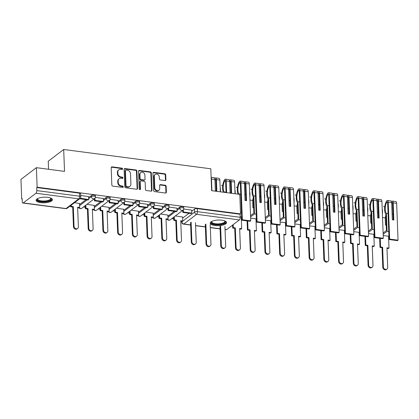 <?xml version="1.0" encoding="UTF-8"?>
<svg xmlns="http://www.w3.org/2000/svg" width="419" height="419" viewBox="0 0 419 419"><rect width="100%" height="100%" fill="white"/><g stroke="black" fill="none" stroke-linecap="round" stroke-linejoin="round"><path stroke-width="0.63" d="M122.589 168.904A0.718 0.608 52.8 0 0 121.913 168.145L112.067 166.851A1.027 0.864 52.8 0 0 111.176 167.694L111.842 185.036A1.027 0.864 52.8 0 0 112.811 186.12L122.657 187.413A0.718 0.608 52.8 0 0 122.605 186.067L121.332 185.9A3.289 2.765 52.8 0 1 118.247 182.427L118.189 180.982A3.289 2.765 52.8 0 1 119.164 178.751A3.289 2.765 52.8 0 1 121.039 178.29L122.311 178.452A0.718 0.608 52.8 0 0 122.259 177.106L120.986 176.938A3.289 2.765 52.8 0 1 117.901 173.466L117.844 172.02A3.289 2.765 52.8 0 1 118.823 169.795A3.289 2.765 52.8 0 1 120.693 169.328L121.966 169.496A0.718 0.608 52.8 0 0 122.589 168.904M122.102 169.496A0.718 0.608 52.8 0 0 121.463 168.49L111.616 167.197A1.027 0.864 52.8 0 0 111.292 167.212M122.788 187.419A0.718 0.608 52.8 0 0 122.154 186.408L120.882 186.24L121.332 185.9M122.448 178.457A0.718 0.608 52.8 0 0 121.809 177.447L120.536 177.279L120.986 176.938M47.761 197.333A8.165 2.823 177.8 0 0 36.092 200.313A8.165 2.823 177.8 0 0 40.737 202.67A8.165 2.823 177.8 0 0 52.406 199.69A8.165 2.823 177.8 0 0 47.761 197.333M221.876 220.19A8.165 2.823 177.8 0 0 210.207 223.175A8.165 2.823 177.8 0 0 214.853 225.532A8.165 2.823 177.8 0 0 226.527 222.547A8.165 2.823 177.8 0 0 221.876 220.19M165.018 180.563A1.027 0.864 52.8 0 0 165.908 179.72L165.72 174.854A1.027 0.864 52.8 0 0 164.756 173.77L153.82 172.335A1.027 0.864 52.8 0 0 152.93 173.178L153.6 190.519A1.027 0.864 52.8 0 0 154.564 191.603L165.5 193.039A1.027 0.864 52.8 0 0 166.39 192.195L166.16 186.319A1.027 0.864 52.8 0 0 165.196 185.235L160.519 184.622A1.027 0.864 52.8 0 0 159.629 185.46L159.739 188.377A2.75 2.315 52.8 0 1 158.921 190.242A2.75 2.315 52.8 0 1 156.297 190.247A2.75 2.315 52.8 0 1 154.784 187.728L154.344 176.31A2.75 2.315 52.8 0 1 155.161 174.445A2.75 2.315 52.8 0 1 157.785 174.44A2.75 2.315 52.8 0 1 159.304 176.959L159.377 178.866A1.027 0.864 52.8 0 0 160.341 179.95L165.018 180.563M35.987 193.238L23.244 202.922A2.095 0.869 -82.5 0 1 22.893 203.037A2.095 0.869 -82.5 0 1 22.27 201.644L22.149 198.601L21.699 198.941L20.95 179.411L36.395 167.673L64.531 171.371L63.688 149.483L210.804 168.799L211.642 190.682L239.783 194.379L240.532 213.91L37.144 187.204L36.694 187.55L36.809 190.593L79.584 196.207A2.095 0.723 -2.2 0 1 80.773 196.81L80.658 193.767A2.095 0.723 -2.2 0 0 79.469 193.164L79.584 196.207A2.095 0.869 -82.5 0 1 78.756 198.852L35.987 193.238A2.095 0.869 -82.5 0 0 36.809 190.593M36.395 167.673L37.144 187.204M136.898 171.072A1.027 0.864 52.8 0 0 135.934 169.988L124.998 168.553A1.027 0.864 52.8 0 0 124.108 169.391L124.773 186.733A1.027 0.864 52.8 0 0 125.737 187.817L136.673 189.252A1.027 0.864 52.8 0 0 137.563 188.414L136.898 171.072L136.447 171.413A1.027 0.864 52.8 0 0 135.484 170.329L124.548 168.894A1.027 0.864 52.8 0 0 124.223 168.915M139.412 170.444L150.348 171.879A1.027 0.864 52.8 0 1 151.311 172.963L151.977 190.305A1.027 0.864 52.8 0 1 151.086 191.148L146.404 190.53A1.027 0.864 52.8 0 1 145.44 189.446L145.173 182.412A1.027 0.864 52.8 0 0 144.209 181.327L141.103 180.919A1.027 0.864 52.8 0 0 140.213 181.762L140.496 189.084A0.718 0.608 52.8 0 1 139.197 188.917L138.521 171.287A1.027 0.864 52.8 0 1 139.412 170.444L138.961 170.784L149.897 172.219L150.348 171.879M182.658 218.084L189.006 213.261M191.755 211.171L194.516 209.071L194.636 212.114A2.095 0.723 -2.2 0 1 197.422 211.679L240.197 217.293A2.095 0.869 97.5 0 1 239.375 219.938L226.632 229.622A2.095 0.869 97.5 0 1 226.281 229.738L225.05 229.575M21.699 198.941L22.165 199.004M83.402 207.044L85.35 207.3M98.13 208.976L100.078 209.233M112.863 210.909L114.806 211.166M127.591 212.847L129.539 213.098M142.319 214.779L144.267 215.036M157.052 216.712L159 216.969M171.78 218.645L173.728 218.901M48.557 169.271L48.248 161.221L63.688 149.483M240.532 213.91L240.082 214.25L240.197 217.293M79.51 203.482L74.493 202.702M88.603 196.574L80.726 195.495M94.238 205.415L86.958 204.341M103.336 198.506L95.354 197.417M108.971 207.353L101.686 206.274M118.064 200.439L110.087 199.35M123.699 209.285L116.419 208.206M132.792 202.372L124.815 201.282M138.427 211.218L131.147 210.144M147.525 204.304L139.548 203.22M153.16 213.151L145.88 212.077M162.253 206.242L154.276 205.153M167.888 215.088L160.608 214.009M176.986 208.175L169.009 207.086M167.93 216.152L174.278 211.328M177.028 209.238L179.788 207.138L179.83 208.217A2.095 0.723 -2.2 0 1 182.165 207.74A2.095 0.723 -2.2 0 1 183.81 208.384L183.768 207.305A2.095 0.723 177.8 0 0 182.124 206.661A2.095 0.723 177.8 0 0 179.788 207.138M153.202 214.214L159.545 209.395M162.294 207.305L165.06 205.205L165.102 206.284A2.095 0.723 -2.2 0 1 167.438 205.808A2.095 0.723 -2.2 0 1 169.082 206.452L169.04 205.373A2.095 0.723 177.8 0 0 167.396 204.729A2.095 0.723 177.8 0 0 165.06 205.205M138.469 212.281L144.817 207.457M147.567 205.368L150.327 203.267L150.369 204.352A2.095 0.723 -2.2 0 1 152.705 203.875A2.095 0.723 -2.2 0 1 154.349 204.519L154.307 203.435A2.095 0.723 177.8 0 0 152.663 202.796A2.095 0.723 177.8 0 0 150.327 203.267M123.741 210.348L130.084 205.525M132.833 203.435L135.599 201.335L135.641 202.414A2.095 0.723 -2.2 0 1 137.977 201.942A2.095 0.723 -2.2 0 1 139.621 202.581L139.579 201.502A2.095 0.723 177.8 0 0 137.935 200.863A2.095 0.723 177.8 0 0 135.599 201.335M109.008 208.416L115.356 203.592M118.106 201.502L120.866 199.402L120.908 200.481A2.095 0.723 -2.2 0 1 123.244 200.004A2.095 0.723 -2.2 0 1 124.888 200.649L124.846 199.57A2.095 0.723 177.8 0 0 123.207 198.925A2.095 0.723 177.8 0 0 120.866 199.402M94.28 206.478L100.623 201.659M103.373 199.57L106.138 197.469L106.18 198.548A2.095 0.723 -2.2 0 1 108.516 198.072A2.095 0.723 -2.2 0 1 110.16 198.716L110.118 197.637A2.095 0.723 177.8 0 0 108.474 196.993A2.095 0.723 177.8 0 0 106.138 197.469M79.552 204.545L85.895 199.722M88.645 197.632L91.41 195.537L91.447 196.616A2.095 0.723 -2.2 0 1 93.788 196.139A2.095 0.723 -2.2 0 1 95.427 196.783L95.391 195.704A2.095 0.723 177.8 0 0 93.746 195.06A2.095 0.723 177.8 0 0 91.41 195.537M191.713 210.108L183.737 209.018M182.621 217.021L175.336 215.942M240.082 214.25L197.307 208.636A2.095 0.723 177.8 0 0 194.516 209.071M36.694 187.55L79.469 193.164M118.823 169.795L118.373 170.135A3.289 2.765 52.8 0 0 117.393 172.361L117.844 172.02M120.536 177.279A3.289 2.765 52.8 0 1 117.451 173.806L117.393 172.361M119.164 178.751L118.713 179.096A3.289 2.765 52.8 0 0 117.739 181.322L118.189 180.982M120.882 186.24A3.289 2.765 52.8 0 1 117.797 182.768L117.739 181.322M136.997 189.236A1.027 0.864 52.8 0 0 137.113 188.754L136.447 171.413M126.067 170.035A0.718 0.608 52.8 0 0 125.443 170.622L126.03 185.842A0.718 0.608 52.8 0 0 126.706 186.602L128.046 186.78A3.289 2.765 52.8 0 0 129.921 186.314A3.289 2.765 52.8 0 0 130.896 184.088L130.498 173.681A3.289 2.765 52.8 0 0 127.413 170.208L126.067 170.035M125.658 170.135L125.208 170.475A0.718 0.608 52.8 0 0 124.993 170.962L125.443 170.622M129.921 186.314L129.471 186.659A3.289 2.765 52.8 0 1 127.601 187.12L126.255 186.947A0.718 0.608 52.8 0 1 125.58 186.188L124.993 170.962M151.411 191.127A1.027 0.864 52.8 0 0 151.526 190.645L150.861 173.309A1.027 0.864 52.8 0 0 149.897 172.219M140.517 181.066L140.066 181.411A1.027 0.864 52.8 0 0 139.763 182.108L140.046 189.425L140.496 189.084M144.89 175.116A2.75 2.315 52.8 0 0 143.377 172.597A2.75 2.315 52.8 0 0 140.747 172.602A2.75 2.315 52.8 0 0 139.93 174.466L140.087 178.489A1.027 0.864 52.8 0 0 141.051 179.573L144.157 179.981A1.027 0.864 52.8 0 0 145.047 179.138L144.89 175.116M140.747 172.602L140.297 172.947A2.75 2.315 52.8 0 0 139.48 174.807L139.93 174.466M144.738 179.835L144.288 180.175A1.027 0.864 52.8 0 1 143.707 180.322L140.601 179.913A1.027 0.864 52.8 0 1 139.637 178.829L139.48 174.807M138.961 170.784A1.027 0.864 52.8 0 0 138.631 170.805M155.161 174.445L154.711 174.791A2.75 2.315 52.8 0 0 153.893 176.65L154.344 176.31M158.921 190.242L158.471 190.582A2.75 2.315 52.8 0 1 155.847 190.587A2.75 2.315 52.8 0 1 154.333 188.068L153.893 176.65M165.824 193.018A1.027 0.864 52.8 0 0 165.94 192.541L165.715 186.665A1.027 0.864 52.8 0 0 164.746 185.575L160.068 184.962A1.027 0.864 52.8 0 0 159.744 184.983M165.343 180.542A1.027 0.864 52.8 0 0 165.458 180.065L165.269 175.2A1.027 0.864 52.8 0 0 164.306 174.115L153.37 172.675A1.027 0.864 52.8 0 0 153.045 172.696M77.672 228.46L77.086 228.905A2.409 2.027 -127.2 0 1 74.786 228.91A2.409 2.027 -127.2 0 1 73.456 226.705L74.043 226.26A2.409 2.027 52.8 0 0 75.373 228.465A2.409 2.027 52.8 0 0 77.672 228.46A2.409 2.027 52.8 0 0 78.384 226.831L77.63 207.201L79.662 207.468L79.505 203.362M79.662 207.468L79.076 207.913L77.651 207.724M73.456 226.705L72.702 207.075L70.675 206.808L71.256 206.363L71.214 205.195M70.628 205.64L70.675 206.808M79.725 198.732L88.131 200.02L88.718 199.575L80.307 198.213M88.718 199.575L88.603 196.532M79.73 198.915L80.317 198.47M74.043 226.26L73.288 206.63L71.256 206.363M73.288 206.63L72.702 207.075M50.772 198.082A7.065 2.446 -2.2 0 1 48.222 201.094A7.065 2.446 -2.2 0 1 39.878 201.293A7.065 2.446 -2.2 0 1 37.6 198.59M37.794 198.491A6.542 2.263 177.8 0 0 37.663 198.978A6.542 2.263 177.8 0 0 41.193 200.837A6.542 2.263 177.8 0 0 47.902 200.465A6.542 2.263 177.8 0 0 50.736 198.475A6.542 2.263 177.8 0 0 50.573 198.004M36.181 199.853A8.113 2.807 177.8 0 0 48.814 201.377A8.113 2.807 177.8 0 0 52.281 199.234M224.888 220.944A7.065 2.446 -2.2 0 1 222.337 223.956A7.065 2.446 -2.2 0 1 213.994 224.149A7.065 2.446 -2.2 0 1 211.715 221.447M211.909 221.352A6.542 2.263 177.8 0 0 211.778 221.834A6.542 2.263 177.8 0 0 215.314 223.699A6.542 2.263 177.8 0 0 222.023 223.327A6.542 2.263 177.8 0 0 224.856 221.332A6.542 2.263 177.8 0 0 224.689 220.86M210.296 222.714A8.113 2.807 177.8 0 0 222.929 224.233A8.113 2.807 177.8 0 0 226.401 222.096M92.4 230.392L91.819 230.838A2.409 2.027 -127.2 0 1 89.514 230.848A2.409 2.027 -127.2 0 1 88.189 228.638L88.77 228.193A2.409 2.027 52.8 0 0 90.101 230.403A2.409 2.027 52.8 0 0 92.4 230.392A2.409 2.027 52.8 0 0 93.118 228.764L92.363 209.133L94.39 209.4L94.233 205.294M94.39 209.4L93.809 209.846L92.384 209.657M88.189 228.638L87.435 209.008L85.403 208.741L85.989 208.295L85.869 205.169M85.282 205.614L85.403 208.741M94.38 198.7L94.458 200.848L102.865 201.953L103.451 201.508L95.045 200.402L94.961 198.187M103.451 201.508L103.331 198.465M94.458 200.848L95.045 200.402M88.77 228.193L88.016 208.562L85.989 208.295M88.016 208.562L87.435 209.008M107.133 232.33L106.546 232.775A2.409 2.027 -127.2 0 1 104.247 232.781A2.409 2.027 -127.2 0 1 102.917 230.57L103.503 230.125A2.409 2.027 52.8 0 0 104.834 232.336A2.409 2.027 52.8 0 0 107.133 232.33A2.409 2.027 52.8 0 0 107.845 230.696L107.091 211.066L109.123 211.333L108.966 207.227M109.123 211.333L108.537 211.778L107.112 211.59M102.917 230.57L102.163 210.94L100.136 210.673L100.717 210.233L100.597 207.101M100.015 207.546L100.136 210.673M109.108 200.633L109.191 202.78L117.592 203.885L118.179 203.44L109.778 202.335L109.689 200.12M118.179 203.44L118.064 200.397M109.191 202.78L109.778 202.335M103.503 230.125L102.749 210.495L100.717 210.233M102.749 210.495L102.163 210.94M121.861 234.263L121.274 234.708A2.409 2.027 -127.2 0 1 118.975 234.713A2.409 2.027 -127.2 0 1 117.65 232.503L118.231 232.058A2.409 2.027 52.8 0 0 119.562 234.268A2.409 2.027 52.8 0 0 121.861 234.263A2.409 2.027 52.8 0 0 122.578 232.629L121.824 213.004L123.851 213.266L123.694 209.165M123.851 213.266L123.265 213.711L121.84 213.528M117.65 232.503L116.896 212.878L114.864 212.611L115.45 212.166L115.33 209.034M114.743 209.479L114.864 212.611M123.835 202.571L123.919 204.718L132.325 205.818L132.907 205.373L124.506 204.273L124.422 202.052M132.907 205.373L132.792 202.33M123.919 204.718L124.506 204.273M118.231 232.058L117.477 212.433L115.45 212.166M117.477 212.433L116.896 212.878M136.594 236.196L136.007 236.641A2.409 2.027 -127.2 0 1 133.708 236.646A2.409 2.027 -127.2 0 1 132.378 234.441L132.964 233.996A2.409 2.027 52.8 0 0 134.29 236.201A2.409 2.027 52.8 0 0 136.594 236.196A2.409 2.027 52.8 0 0 137.306 234.567L136.552 214.937L138.584 215.204L138.427 211.097M138.584 215.204L137.998 215.649L136.573 215.46M132.378 234.441L131.624 214.811L129.591 214.544L130.178 214.099L130.058 210.972M129.471 211.417L129.591 214.544M138.569 204.503L138.652 206.651L147.053 207.751L147.64 207.311L139.234 206.206L139.15 203.985M147.64 207.311L147.525 204.268M138.652 206.651L139.234 206.206M132.964 233.996L132.21 214.366L130.178 214.099M132.21 214.366L131.624 214.811M151.322 238.128L150.735 238.573A2.409 2.027 -127.2 0 1 148.436 238.584A2.409 2.027 -127.2 0 1 147.106 236.374L147.692 235.928A2.409 2.027 52.8 0 0 149.023 238.139A2.409 2.027 52.8 0 0 151.322 238.128A2.409 2.027 52.8 0 0 152.034 236.499L151.28 216.869L153.312 217.136L153.155 213.03M153.312 217.136L152.726 217.581L151.301 217.393M147.106 236.374L146.351 216.743L144.325 216.476L144.911 216.031L144.791 212.904M144.204 213.35L144.325 216.476M153.296 206.436L153.38 208.583L161.786 209.689L162.368 209.243L153.967 208.138L153.883 205.923M162.368 209.243L162.253 206.2M153.38 208.583L153.967 208.138M147.692 235.928L146.938 216.298L144.911 216.031M146.938 216.298L146.351 216.743M166.05 240.066L165.468 240.511A2.409 2.027 -127.2 0 1 163.169 240.516A2.409 2.027 -127.2 0 1 161.839 238.306L162.425 237.861A2.409 2.027 52.8 0 0 163.75 240.071A2.409 2.027 52.8 0 0 166.05 240.066A2.409 2.027 52.8 0 0 166.767 238.432L166.013 218.802L168.04 219.069L167.883 214.963M168.04 219.069L167.459 219.514L166.034 219.326M161.839 238.306L161.085 218.676L159.052 218.409L159.639 217.964L159.519 214.837M158.932 215.282L159.052 218.409M168.029 208.369L168.108 210.516L176.514 211.621L177.101 211.176L168.695 210.071L168.611 207.855M177.101 211.176L176.98 208.133M168.108 210.516L168.695 210.071M162.425 237.861L161.671 218.231L159.639 217.964M161.671 218.231L161.085 218.676M180.783 241.999L180.196 242.444A2.409 2.027 -127.2 0 1 177.897 242.449A2.409 2.027 -127.2 0 1 176.567 240.239L177.153 239.794A2.409 2.027 52.8 0 0 178.484 242.004A2.409 2.027 52.8 0 0 180.783 241.999A2.409 2.027 52.8 0 0 181.495 240.365L180.741 220.734L182.773 221.002L182.616 216.901M182.773 221.002L182.186 221.447L180.762 221.263M176.567 240.239L175.812 220.614L173.785 220.347L174.367 219.902L174.246 216.77M173.665 217.215L173.785 220.347M182.757 210.307L182.841 212.454L191.242 213.554L191.829 213.109L183.428 212.009L183.339 209.788M191.829 213.109L191.713 210.066M182.841 212.454L183.428 212.009M177.153 239.794L176.399 220.169L174.367 219.902M176.399 220.169L175.812 220.614M195.511 243.931L194.924 244.377A2.409 2.027 -127.2 0 1 192.625 244.382A2.409 2.027 -127.2 0 1 191.3 242.177L191.881 241.732A2.409 2.027 52.8 0 0 193.211 243.937A2.409 2.027 52.8 0 0 195.511 243.931A2.409 2.027 52.8 0 0 196.228 242.302L195.474 222.672M191.3 242.177L190.545 222.547M191.881 241.732L191.127 222.101M210.244 245.864L209.657 246.309A2.409 2.027 -127.2 0 1 207.358 246.314A2.409 2.027 -127.2 0 1 206.028 244.109L206.614 243.664A2.409 2.027 52.8 0 0 207.944 245.874A2.409 2.027 52.8 0 0 210.244 245.864A2.409 2.027 52.8 0 0 210.956 244.235L210.202 224.605M216.874 191.373L216.424 179.646A2.645 1.095 -82.5 0 0 215.633 177.892A2.645 1.095 -82.5 0 0 214.785 178.52L214.779 178.525M220.321 191.823L219.87 180.102A2.645 1.095 -82.5 0 0 219.079 178.342L215.633 177.892M206.028 244.109L205.273 224.479M211.129 177.3L214.125 177.693A2.645 1.095 97.5 0 1 214.916 179.447L211.469 178.997A2.645 1.095 -82.5 0 0 211.139 177.604M215.366 191.174L214.916 179.447M211.92 190.718L211.469 178.997M214.926 179.746A6.594 2.739 97.5 0 1 214.989 179.641L215.047 179.547A1.283 0.534 97.5 0 1 215.455 179.238A1.283 0.534 97.5 0 1 215.843 180.091L216.272 191.289M216.256 190.923L215.35 190.807M206.614 243.664L205.86 224.034M220.457 191.839A7.956 3.3 -82.5 0 0 220.483 190.1A7.956 3.3 -82.5 0 0 220.164 187.644M224.972 247.802L224.385 248.242A2.409 2.027 -127.2 0 1 222.086 248.252A2.409 2.027 -127.2 0 1 220.755 246.042L221.342 245.597A2.409 2.027 52.8 0 0 222.672 247.807A2.409 2.027 52.8 0 0 224.972 247.802A2.409 2.027 52.8 0 0 225.689 246.168L224.935 226.538M222.746 185.476A2.645 1.095 -82.5 0 0 222.405 185.69M221.541 185.266L221.494 185.261A7.956 3.3 97.5 0 1 221.541 185.266A7.956 3.3 97.5 0 1 222.683 185.989M226.648 192.656L226.197 180.929A2.645 1.095 -82.5 0 0 225.406 179.175A2.645 1.095 -82.5 0 0 224.558 179.803L224.5 179.903A7.956 3.3 -82.5 0 0 223.343 192.221M231.607 193.306L231.157 181.579A2.645 1.095 -82.5 0 0 230.366 179.824A2.645 1.095 -82.5 0 0 229.512 180.458L229.512 180.458M235.054 193.756L234.603 182.035A2.645 1.095 -82.5 0 0 233.812 180.275L230.366 179.824M226.03 192.206L224.354 191.986A6.594 2.739 97.5 0 1 224.757 180.924L224.82 180.83A1.283 0.534 97.5 0 1 225.228 180.521A1.283 0.534 97.5 0 1 225.616 181.375L226.045 192.572M220.755 246.042L220.001 226.412M225.406 179.175L228.853 179.625A2.645 1.095 97.5 0 1 229.643 181.385L226.197 180.929M230.094 193.107L229.643 181.385M229.659 181.678A6.594 2.739 97.5 0 1 229.717 181.579L229.774 181.479A1.283 0.534 97.5 0 1 230.188 181.176A1.283 0.534 97.5 0 1 230.57 182.024L231 193.227M230.989 192.86L230.083 192.74M224.369 192.352L224.354 191.986M221.342 245.597L220.588 225.967M235.19 193.777A7.956 3.3 -82.5 0 0 235.211 192.033A7.956 3.3 -82.5 0 0 234.891 189.582M239.699 249.734L239.118 250.18A2.409 2.027 -127.2 0 1 236.819 250.185A2.409 2.027 -127.2 0 1 235.488 247.975L236.075 247.529A2.409 2.027 52.8 0 0 237.4 249.74A2.409 2.027 52.8 0 0 239.699 249.734A2.409 2.027 52.8 0 0 240.417 248.1L239.663 228.47L241.695 228.737L241.239 216.885M241.695 228.737L241.108 229.183L239.684 228.999M237.473 187.408A2.645 1.095 -82.5 0 0 237.138 187.628M236.274 187.199L236.222 187.193A7.956 3.3 97.5 0 1 236.274 187.199A7.956 3.3 97.5 0 1 237.416 187.922M240.763 194.144L239.081 193.924A6.594 2.739 97.5 0 1 239.49 182.862L239.548 182.763A1.283 0.534 97.5 0 1 239.961 182.459A1.283 0.534 97.5 0 1 240.344 183.307L241.763 220.19L250.164 221.29L250.751 220.844L242.344 219.745L240.93 182.862A2.645 1.095 -82.5 0 0 240.134 181.108A2.645 1.095 -82.5 0 0 239.286 181.741L239.228 181.836A7.956 3.3 -82.5 0 0 238.076 194.154M240.134 181.108L243.58 181.558A2.645 1.095 97.5 0 1 244.377 183.318L245.036 200.465L246.545 200.664L245.885 183.517A2.645 1.095 -82.5 0 0 245.094 181.757A2.645 1.095 -82.5 0 0 244.246 182.391L244.24 182.396M250.751 220.844L249.331 183.967A2.645 1.095 -82.5 0 0 248.54 182.213L245.094 181.757M235.488 247.975L234.734 228.345L232.702 228.083L233.289 227.637L233.174 224.652M232.587 225.097L232.702 228.083M241.763 220.19L242.344 219.745M244.387 183.611A6.594 2.739 97.5 0 1 244.445 183.512L244.502 183.412A1.283 0.534 97.5 0 1 244.916 183.108A1.283 0.534 97.5 0 1 245.304 183.962L245.937 200.586M245.717 194.793L244.811 194.673M239.097 194.29L239.081 193.924M241.454 212.218L240.459 212.087M241.637 216.937L240.176 216.743M236.075 247.529L235.321 227.905L233.289 227.637M235.321 227.905L234.734 228.345M253.265 197.249A7.956 3.3 97.5 0 1 252.599 200.423L249.949 200.073M249.824 196.752A7.956 3.3 -82.5 0 0 249.939 193.966A7.956 3.3 -82.5 0 0 249.624 191.514M254.433 251.667L253.846 252.112A2.409 2.027 -127.2 0 1 251.547 252.118A2.409 2.027 -127.2 0 1 250.216 249.913L250.803 249.467A2.409 2.027 52.8 0 0 252.133 251.672A2.409 2.027 52.8 0 0 254.433 251.667A2.409 2.027 52.8 0 0 255.145 250.033L254.391 230.408L256.423 230.675L255.967 218.818M256.423 230.675L255.836 231.12L254.412 230.932M252.201 189.341A2.645 1.095 -82.5 0 0 251.866 189.561M251.002 189.131L250.955 189.126A7.956 3.3 97.5 0 1 251.002 189.131A7.956 3.3 97.5 0 1 252.144 189.854M255.49 196.076L253.814 195.856A6.594 2.739 97.5 0 1 254.218 184.795L254.275 184.695A1.283 0.534 97.5 0 1 254.689 184.391A1.283 0.534 97.5 0 1 255.071 185.245L256.491 222.122L264.892 223.222L265.478 222.777L257.077 221.677L255.658 184.8A2.645 1.095 -82.5 0 0 254.867 183.04A2.645 1.095 -82.5 0 0 254.019 183.674L253.961 183.768A7.956 3.3 -82.5 0 0 253.249 196.857L253.872 213.098L250.552 215.628M254.867 183.04L258.314 183.496A2.645 1.095 97.5 0 1 259.104 185.25L259.764 202.403L261.278 202.602L260.618 185.449A2.645 1.095 -82.5 0 0 259.822 183.695A2.645 1.095 -82.5 0 0 258.973 184.323L258.973 184.329M265.478 222.777L264.064 185.9A2.645 1.095 -82.5 0 0 263.268 184.145L259.822 183.695M250.216 249.913L249.462 230.282L247.435 230.015L248.017 229.57L247.687 220.965M247.084 220.886L247.435 230.015M252.599 200.423L252.877 207.635L253.668 207.74M256.491 222.122L257.077 221.677M259.115 185.549A6.594 2.739 97.5 0 1 259.178 185.444L259.235 185.35A1.283 0.534 97.5 0 1 259.649 185.041A1.283 0.534 97.5 0 1 260.031 185.895L260.67 202.518M260.445 196.726L259.544 196.605M256.187 214.151L254.506 213.931L253.814 195.856M250.599 216.901L254.506 213.931M256.365 218.87L250.646 218.121M250.803 249.467L250.049 229.837L248.017 229.57M250.049 229.837L249.462 230.282M267.992 199.187A7.956 3.3 97.5 0 1 267.327 202.356L264.682 202.005M264.557 198.685A7.956 3.3 -82.5 0 0 264.672 195.903A7.956 3.3 -82.5 0 0 264.352 193.447M269.16 253.6L268.579 254.045A2.409 2.027 -127.2 0 1 266.274 254.05A2.409 2.027 -127.2 0 1 264.949 251.845L265.531 251.4A2.409 2.027 52.8 0 0 266.861 253.605A2.409 2.027 52.8 0 0 269.16 253.6A2.409 2.027 52.8 0 0 269.878 251.971L269.124 232.341L271.151 232.608L270.695 220.75M271.151 232.608L270.569 233.053L269.145 232.864M266.934 191.274A2.645 1.095 -82.5 0 0 266.599 191.493M265.73 191.064L265.683 191.059A7.956 3.3 97.5 0 1 265.73 191.064A7.956 3.3 97.5 0 1 266.872 191.792M270.218 198.009L268.542 197.789A6.594 2.739 97.5 0 1 268.951 186.727L269.008 186.633A1.283 0.534 97.5 0 1 269.417 186.324A1.283 0.534 97.5 0 1 269.805 187.178L271.219 224.055L279.625 225.16L280.211 224.715L271.805 223.61L270.391 186.733A2.645 1.095 -82.5 0 0 269.595 184.978A2.645 1.095 -82.5 0 0 268.747 185.607L268.689 185.706A7.956 3.3 -82.5 0 0 267.982 198.789L268.605 215.036L265.279 217.561M269.595 184.978L273.041 185.428A2.645 1.095 97.5 0 1 273.837 187.183L274.492 204.336L276.006 204.535L275.346 187.382A2.645 1.095 -82.5 0 0 274.555 185.627A2.645 1.095 -82.5 0 0 273.707 186.256L273.701 186.261M280.211 224.715L278.792 187.838A2.645 1.095 -82.5 0 0 278.001 186.078L274.555 185.627M264.949 251.845L264.195 232.215L262.163 231.948L262.75 231.503L262.42 222.898M261.812 222.819L262.163 231.948M267.327 202.356L267.605 209.568L268.396 209.673M271.219 224.055L271.805 223.61M273.848 187.482A6.594 2.739 97.5 0 1 273.906 187.377L273.963 187.283A1.283 0.534 97.5 0 1 274.377 186.974A1.283 0.534 97.5 0 1 274.759 187.827L275.398 204.456M275.178 198.658L274.272 198.543M270.915 216.084L269.239 215.864L268.542 197.789M265.327 218.838L269.239 215.864M271.098 220.803L265.374 220.054M265.531 251.4L264.777 231.77L262.75 231.503M264.777 231.77L264.195 232.215M282.725 201.12A7.956 3.3 97.5 0 1 282.06 204.289L279.41 203.943M279.284 200.617A7.956 3.3 -82.5 0 0 279.4 197.836A7.956 3.3 -82.5 0 0 279.085 195.38M283.893 255.532L283.307 255.978A2.409 2.027 -127.2 0 1 281.008 255.988A2.409 2.027 -127.2 0 1 279.677 253.778L280.264 253.333A2.409 2.027 52.8 0 0 281.594 255.543A2.409 2.027 52.8 0 0 283.893 255.532A2.409 2.027 52.8 0 0 284.606 253.904L283.852 234.273L285.884 234.54L285.428 222.683M285.884 234.54L285.297 234.986L283.873 234.797M281.662 193.211A2.645 1.095 -82.5 0 0 281.327 193.426M280.463 193.002L280.411 192.997A7.956 3.3 97.5 0 1 280.463 193.002A7.956 3.3 97.5 0 1 281.605 193.725M284.951 199.942L283.275 199.722A6.594 2.739 97.5 0 1 283.679 188.66L283.736 188.566A1.283 0.534 97.5 0 1 284.15 188.257A1.283 0.534 97.5 0 1 284.532 189.11L285.952 225.988L294.353 227.093L294.939 226.648L286.538 225.542L285.119 188.665A2.645 1.095 -82.5 0 0 284.328 186.911A2.645 1.095 -82.5 0 0 283.48 187.539L283.417 187.639A7.956 3.3 -82.5 0 0 282.71 200.722L283.333 216.969L280.007 219.493M284.328 186.911L287.774 187.361A2.645 1.095 97.5 0 1 288.565 189.121L289.225 206.268L290.734 206.467L290.079 189.315A2.645 1.095 -82.5 0 0 289.283 187.56A2.645 1.095 -82.5 0 0 288.434 188.189L288.434 188.194M294.939 226.648L293.525 189.77A2.645 1.095 -82.5 0 0 292.729 188.011L289.283 187.56M279.677 253.778L278.923 234.148L276.896 233.881L277.478 233.435L277.148 224.835M276.545 224.752L276.896 233.881M282.06 204.289L282.338 211.506L283.129 211.611M285.952 225.988L286.538 225.542M288.576 189.414A6.594 2.739 97.5 0 1 288.639 189.315L288.696 189.215A1.283 0.534 97.5 0 1 289.105 188.911A1.283 0.534 97.5 0 1 289.492 189.76L290.131 206.389M289.906 200.596L289 200.476M285.643 218.021L283.967 217.796L283.275 199.722M280.06 220.771L283.967 217.796M285.826 222.735L280.107 221.986M280.264 253.333L279.51 233.702L277.478 233.435M279.51 233.702L278.923 234.148M297.453 203.053A7.956 3.3 97.5 0 1 296.788 206.221L294.143 205.876M294.012 202.555A7.956 3.3 -82.5 0 0 294.133 199.769A7.956 3.3 -82.5 0 0 293.813 197.318M298.621 257.47L298.035 257.915A2.409 2.027 -127.2 0 1 295.735 257.921A2.409 2.027 -127.2 0 1 294.41 255.71L294.992 255.265A2.409 2.027 52.8 0 0 296.322 257.476A2.409 2.027 52.8 0 0 298.621 257.47A2.409 2.027 52.8 0 0 299.339 255.836L298.585 236.206L300.612 236.473L300.156 224.621M300.612 236.473L300.025 236.918L298.6 236.735M296.395 195.144A2.645 1.095 -82.5 0 0 296.06 195.364M295.191 194.935L295.144 194.929A7.956 3.3 97.5 0 1 295.191 194.935A7.956 3.3 97.5 0 1 296.333 195.657M299.679 201.879L298.003 201.659A6.594 2.739 97.5 0 1 298.412 190.598L298.469 190.498A1.283 0.534 97.5 0 1 298.878 190.195A1.283 0.534 97.5 0 1 299.266 191.043L300.68 227.92L309.086 229.025L309.667 228.58L301.266 227.48L299.847 190.598A2.645 1.095 -82.5 0 0 299.056 188.843A2.645 1.095 -82.5 0 0 298.208 189.472L298.15 189.571A7.956 3.3 -82.5 0 0 297.438 202.655L298.066 218.901L294.74 221.426M299.056 188.843L302.502 189.294A2.645 1.095 97.5 0 1 303.298 191.054L303.953 208.201L305.467 208.4L304.807 191.253A2.645 1.095 -82.5 0 0 304.016 189.493A2.645 1.095 -82.5 0 0 303.167 190.126L303.162 190.132M309.667 228.58L308.253 191.703A2.645 1.095 -82.5 0 0 307.462 189.948L304.016 189.493M294.41 255.71L293.656 236.08L291.624 235.818L292.211 235.373L291.881 226.768M291.273 226.689L291.624 235.818M296.788 206.221L297.066 213.439L297.857 213.543M300.68 227.92L301.266 227.48M303.309 191.347A6.594 2.739 97.5 0 1 303.366 191.247L303.424 191.148A1.283 0.534 97.5 0 1 303.838 190.844A1.283 0.534 97.5 0 1 304.22 191.698L304.859 208.322M304.639 202.529L303.733 202.408M300.376 219.954L298.7 219.734L298.003 201.659M294.787 222.704L298.7 219.734M300.554 224.673L294.835 223.919M294.992 255.265L294.238 235.64L292.211 235.373M294.238 235.64L293.656 236.08M312.186 204.985A7.956 3.3 97.5 0 1 311.521 208.159L308.871 207.808M308.745 204.488A7.956 3.3 -82.5 0 0 308.861 201.701A7.956 3.3 -82.5 0 0 308.541 199.25M313.354 259.403L312.768 259.848A2.409 2.027 -127.2 0 1 310.469 259.853A2.409 2.027 -127.2 0 1 309.138 257.643L309.725 257.203A2.409 2.027 52.8 0 0 311.05 259.408A2.409 2.027 52.8 0 0 313.354 259.403A2.409 2.027 52.8 0 0 314.067 257.769L313.312 238.144L315.345 238.411L314.889 226.553M315.345 238.411L314.758 238.851L313.333 238.668M311.123 197.077A2.645 1.095 -82.5 0 0 310.788 197.297M309.924 196.867L309.871 196.862A7.956 3.3 97.5 0 1 309.924 196.867A7.956 3.3 97.5 0 1 311.066 197.59M314.412 203.812L312.731 203.592A6.594 2.739 97.5 0 1 313.14 192.531L313.197 192.431A1.283 0.534 97.5 0 1 313.611 192.127A1.283 0.534 97.5 0 1 313.993 192.981L315.413 229.858L323.814 230.958L324.4 230.513L315.994 229.413L314.58 192.536A2.645 1.095 -82.5 0 0 313.789 190.776A2.645 1.095 -82.5 0 0 312.935 191.41L312.878 191.504A7.956 3.3 -82.5 0 0 312.171 204.592L312.794 220.834L309.468 223.364M313.789 190.776L317.235 191.232A2.645 1.095 97.5 0 1 318.026 192.986L318.686 210.139L320.195 210.338L319.535 193.185A2.645 1.095 -82.5 0 0 318.744 191.425A2.645 1.095 -82.5 0 0 317.895 192.059L317.89 192.064M324.4 230.513L322.981 193.636A2.645 1.095 -82.5 0 0 322.19 191.881L318.744 191.425M309.138 257.643L308.384 238.018L306.352 237.751L306.938 237.306L306.608 228.701M306.001 228.622L306.352 237.751M311.521 208.159L311.799 215.371L312.59 215.476M315.413 229.858L315.994 229.413M318.037 193.279A6.594 2.739 97.5 0 1 318.094 193.18L318.157 193.086A1.283 0.534 97.5 0 1 318.566 192.777A1.283 0.534 97.5 0 1 318.953 193.63L319.592 210.254M319.367 204.462L318.461 204.341M315.104 221.887L313.428 221.667L312.731 203.592M309.521 224.636L313.428 221.667M315.287 226.606L309.562 225.857M309.725 257.203L308.971 237.573L306.938 237.306M308.971 237.573L308.384 238.018M326.914 206.923A7.956 3.3 97.5 0 1 326.249 210.092L323.604 209.741M323.473 206.42A7.956 3.3 -82.5 0 0 323.594 203.634A7.956 3.3 -82.5 0 0 323.274 201.183M328.082 261.336L327.496 261.781A2.409 2.027 -127.2 0 1 325.196 261.786A2.409 2.027 -127.2 0 1 323.866 259.581L324.453 259.136A2.409 2.027 52.8 0 0 325.783 261.341A2.409 2.027 52.8 0 0 328.082 261.336A2.409 2.027 52.8 0 0 328.795 259.707L328.04 240.077L330.072 240.344L329.617 228.486M330.072 240.344L329.486 240.789L328.061 240.6M325.856 199.009A2.645 1.095 -82.5 0 0 325.516 199.229M324.652 198.8L324.605 198.795A7.956 3.3 97.5 0 1 324.652 198.8A7.956 3.3 97.5 0 1 325.793 199.528M329.14 205.745L327.464 205.525A6.594 2.739 97.5 0 1 327.868 194.463L327.925 194.369A1.283 0.534 97.5 0 1 328.339 194.06A1.283 0.534 97.5 0 1 328.726 194.914L330.141 231.791L338.547 232.896L339.128 232.451L330.727 231.346L329.308 194.468A2.645 1.095 -82.5 0 0 328.517 192.709A2.645 1.095 -82.5 0 0 327.668 193.342L327.611 193.442A7.956 3.3 -82.5 0 0 326.899 206.525L327.522 222.772L324.201 225.296M328.517 192.709L331.963 193.164A2.645 1.095 97.5 0 1 332.754 194.919L333.414 212.072L334.928 212.271L334.268 195.118A2.645 1.095 -82.5 0 0 333.472 193.363A2.645 1.095 -82.5 0 0 332.623 193.992L332.623 193.997M339.128 232.451L337.714 195.568A2.645 1.095 -82.5 0 0 336.918 193.814L333.472 193.363M323.866 259.581L323.112 239.951L321.085 239.684L321.672 239.239L321.336 230.633M320.734 230.555L321.085 239.684M326.249 210.092L326.527 217.304L327.318 217.409M330.141 231.791L330.727 231.346M332.77 195.217A6.594 2.739 97.5 0 1 332.827 195.113L332.885 195.018A1.283 0.534 97.5 0 1 333.299 194.709A1.283 0.534 97.5 0 1 333.681 195.563L334.32 212.192M334.1 206.394L333.194 206.279M329.837 223.819L328.156 223.599L327.464 205.525M324.248 226.574L328.156 223.599M330.015 228.538L324.296 227.789M324.453 259.136L323.698 239.506L321.672 239.239M323.698 239.506L323.112 239.951M341.647 208.856A7.956 3.3 97.5 0 1 340.977 212.024L338.332 211.679M338.206 208.353A7.956 3.3 -82.5 0 0 338.322 205.572A7.956 3.3 -82.5 0 0 338.002 203.115M342.81 263.268L342.229 263.713A2.409 2.027 -127.2 0 1 339.929 263.724A2.409 2.027 -127.2 0 1 338.599 261.514L339.186 261.068A2.409 2.027 52.8 0 0 340.511 263.279A2.409 2.027 52.8 0 0 342.81 263.268A2.409 2.027 52.8 0 0 343.528 261.639L342.773 242.009L344.806 242.276L344.35 230.419M344.806 242.276L344.219 242.721L342.794 242.533M340.584 200.947A2.645 1.095 -82.5 0 0 340.249 201.162M339.38 200.738L339.332 200.732A7.956 3.3 97.5 0 1 339.38 200.738A7.956 3.3 97.5 0 1 340.521 201.46M343.868 207.677L342.192 207.457A6.594 2.739 97.5 0 1 342.601 196.396L342.658 196.302A1.283 0.534 97.5 0 1 343.072 195.992A1.283 0.534 97.5 0 1 343.454 196.846L344.868 233.723L353.275 234.829L353.861 234.383L345.455 233.278L344.041 196.401A2.645 1.095 -82.5 0 0 343.245 194.646A2.645 1.095 -82.5 0 0 342.396 195.275L342.339 195.374A7.956 3.3 -82.5 0 0 341.632 208.458L342.255 224.704L338.929 227.229M343.245 194.646L346.691 195.097A2.645 1.095 97.5 0 1 347.487 196.851L348.147 214.004L349.656 214.203L348.996 197.05A2.645 1.095 -82.5 0 0 348.205 195.296A2.645 1.095 -82.5 0 0 347.356 195.924L347.351 195.93M353.861 234.383L352.442 197.506A2.645 1.095 -82.5 0 0 351.651 195.746L348.205 195.296M338.599 261.514L337.845 241.883L335.813 241.616L336.399 241.171L336.069 232.571M335.462 232.487L335.813 241.616M340.977 212.024L341.255 219.242L342.045 219.347M344.868 233.723L345.455 233.278M347.498 197.15A6.594 2.739 97.5 0 1 347.555 197.05L347.613 196.951A1.283 0.534 97.5 0 1 348.027 196.647A1.283 0.534 97.5 0 1 348.409 197.496L349.048 214.125M348.828 208.332L347.922 208.212M344.565 225.752L342.889 225.532L342.192 207.457M338.976 228.507L342.889 225.532M344.748 230.471L339.023 229.722M339.186 261.068L338.432 241.438L336.399 241.171M338.432 241.438L337.845 241.883M356.375 210.788A7.956 3.3 97.5 0 1 355.71 213.957L353.06 213.611M352.934 210.291A7.956 3.3 -82.5 0 0 353.049 207.505A7.956 3.3 -82.5 0 0 352.735 205.048M357.543 265.206L356.957 265.651A2.409 2.027 -127.2 0 1 354.657 265.656A2.409 2.027 -127.2 0 1 353.327 263.446L353.914 263.001A2.409 2.027 52.8 0 0 355.244 265.211A2.409 2.027 52.8 0 0 357.543 265.206A2.409 2.027 52.8 0 0 358.255 263.572L357.501 243.942L359.533 244.209L359.078 232.356M359.533 244.209L358.947 244.654L357.522 244.466M355.312 202.88A2.645 1.095 -82.5 0 0 354.977 203.095M354.113 202.67L354.06 202.665A7.956 3.3 97.5 0 1 354.113 202.67A7.956 3.3 97.5 0 1 355.254 203.393M358.601 209.615L356.925 209.395A6.594 2.739 97.5 0 1 357.328 198.334L357.386 198.234A1.283 0.534 97.5 0 1 357.8 197.93A1.283 0.534 97.5 0 1 358.182 198.779L359.602 235.656L368.002 236.761L368.589 236.316L360.188 235.211L358.769 198.334A2.645 1.095 -82.5 0 0 357.978 196.579A2.645 1.095 -82.5 0 0 357.129 197.208L357.072 197.307A7.956 3.3 -82.5 0 0 356.36 210.39L356.983 226.637L353.657 229.162M357.978 196.579L361.424 197.03A2.645 1.095 97.5 0 1 362.215 198.789L362.875 215.937L364.383 216.136L363.729 198.988A2.645 1.095 -82.5 0 0 362.933 197.229A2.645 1.095 -82.5 0 0 362.084 197.862L362.084 197.868M368.589 236.316L367.175 199.439A2.645 1.095 -82.5 0 0 366.379 197.684L362.933 197.229M353.327 263.446L352.573 243.816L350.546 243.554L351.127 243.109L350.797 234.504M350.195 234.425L350.546 243.554M355.71 213.957L355.988 221.174L356.779 221.279M359.602 235.656L360.188 235.211M362.226 199.083A6.594 2.739 97.5 0 1 362.288 198.983L362.346 198.884A1.283 0.534 97.5 0 1 362.754 198.58A1.283 0.534 97.5 0 1 363.142 199.434L363.781 216.057M363.556 210.265L362.65 210.144M359.293 227.69L357.617 227.47L356.925 209.395M353.709 230.44L357.617 227.47M359.476 232.409L353.756 231.655M353.914 263.001L353.159 243.371L351.127 243.109M353.159 243.371L352.573 243.816M371.103 212.721A7.956 3.3 97.5 0 1 370.438 215.89L367.793 215.544M367.662 212.224A7.956 3.3 -82.5 0 0 367.782 209.437A7.956 3.3 -82.5 0 0 367.463 206.986M372.271 267.139L371.684 267.584A2.409 2.027 -127.2 0 1 369.385 267.589A2.409 2.027 -127.2 0 1 368.06 265.379L368.641 264.939A2.409 2.027 52.8 0 0 369.972 267.144A2.409 2.027 52.8 0 0 372.271 267.139A2.409 2.027 52.8 0 0 372.989 265.505L372.234 245.88L374.261 246.142L373.806 234.289M374.261 246.142L373.68 246.587L372.255 246.403M370.045 204.812A2.645 1.095 -82.5 0 0 369.71 205.032M368.84 204.603L368.793 204.598A7.956 3.3 97.5 0 1 368.84 204.603A7.956 3.3 97.5 0 1 369.982 205.326M373.329 211.548L371.653 211.328A6.594 2.739 97.5 0 1 372.062 200.266L372.119 200.167A1.283 0.534 97.5 0 1 372.528 199.863A1.283 0.534 97.5 0 1 372.915 200.711L374.329 237.594L382.736 238.694L383.322 238.249L374.916 237.149L373.502 200.272A2.645 1.095 -82.5 0 0 372.706 198.512A2.645 1.095 -82.5 0 0 371.857 199.145L371.8 199.24A7.956 3.3 -82.5 0 0 371.087 212.328L371.716 228.57L368.39 231.099M372.706 198.512L376.152 198.967A2.645 1.095 97.5 0 1 376.948 200.722L377.603 217.875L379.116 218.069L378.457 200.921A2.645 1.095 -82.5 0 0 377.666 199.161A2.645 1.095 -82.5 0 0 376.817 199.795L376.812 199.8M383.322 238.249L381.903 201.371A2.645 1.095 -82.5 0 0 381.112 199.617L377.666 199.161M368.06 265.379L367.306 245.754L365.274 245.487L365.86 245.042L365.53 236.436M364.923 236.358L365.274 245.487M370.438 215.89L370.715 223.107L371.506 223.212M374.329 237.594L374.916 237.149M376.959 201.015A6.594 2.739 97.5 0 1 377.016 200.916L377.074 200.816A1.283 0.534 97.5 0 1 377.488 200.512A1.283 0.534 97.5 0 1 377.87 201.366L378.509 217.99M378.289 212.197L377.383 212.077M374.026 229.622L372.35 229.403L371.653 211.328M368.437 232.372L372.35 229.403M374.204 234.341L368.484 233.593M368.641 264.939L367.887 245.309L365.86 245.042M367.887 245.309L367.306 245.754M385.836 214.659A7.956 3.3 97.5 0 1 385.171 217.828L382.521 217.477M382.395 214.156A7.956 3.3 -82.5 0 0 382.51 211.37A7.956 3.3 -82.5 0 0 382.191 208.919M387.004 269.071L386.418 269.517A2.409 2.027 -127.2 0 1 384.118 269.522A2.409 2.027 -127.2 0 1 382.788 267.317L383.375 266.872A2.409 2.027 52.8 0 0 384.705 269.077A2.409 2.027 52.8 0 0 387.004 269.071A2.409 2.027 52.8 0 0 387.716 267.442L386.962 247.812L388.994 248.079L388.539 236.222M388.994 248.079L388.408 248.525L386.983 248.336M384.773 206.745A2.645 1.095 -82.5 0 0 384.438 206.965M383.574 206.536L383.521 206.53A7.956 3.3 97.5 0 1 383.574 206.536A7.956 3.3 97.5 0 1 384.715 207.264M388.062 213.481L386.386 213.261A6.594 2.739 97.5 0 1 386.789 202.199L386.847 202.099A1.283 0.534 97.5 0 1 387.261 201.796A1.283 0.534 97.5 0 1 387.643 202.649L389.062 239.527L397.463 240.632L398.05 240.187L389.644 239.081L388.23 202.204A2.645 1.095 -82.5 0 0 387.439 200.444A2.645 1.095 -82.5 0 0 386.59 201.078L386.528 201.172A7.956 3.3 -82.5 0 0 385.82 214.261L386.444 230.502L383.118 233.032M387.439 200.444L390.885 200.9A2.645 1.095 97.5 0 1 391.676 202.655L392.336 219.807L393.844 220.006L393.184 202.854A2.645 1.095 -82.5 0 0 392.394 201.099A2.645 1.095 -82.5 0 0 391.545 201.728L391.54 201.733M398.05 240.187L396.636 203.304A2.645 1.095 -82.5 0 0 395.84 201.549L392.394 201.099M382.788 267.317L382.034 247.687L380.002 247.419L380.588 246.974L380.258 238.369M379.656 238.291L380.002 247.419M385.171 217.828L385.449 225.04L386.239 225.144M389.062 239.527L389.644 239.081M391.686 202.953A6.594 2.739 97.5 0 1 391.749 202.848L391.807 202.754A1.283 0.534 97.5 0 1 392.215 202.445A1.283 0.534 97.5 0 1 392.603 203.299L393.242 219.928M393.017 214.13L392.111 214.015M388.753 231.555L387.077 231.335L386.386 213.261M383.17 234.305L387.077 231.335M388.937 236.274L383.217 235.525M383.375 266.872L382.62 247.241L380.588 246.974M382.62 247.241L382.034 247.687M121.463 168.49L121.913 168.145M122.154 186.408L122.605 186.067M121.809 177.447L122.259 177.106M181.877 221.41L181.893 221.798L194.636 212.114A2.095 1.76 -127.2 0 0 196.6 214.324L183.857 224.008L190.635 224.898M195.584 225.548L205.362 226.831M210.312 227.48L220.095 228.764M225.045 229.418L226.632 229.622M239.375 219.938L196.6 214.324A2.095 0.869 -82.5 0 0 197.422 211.679L197.307 208.636M23.244 202.922L66.019 208.536L78.756 198.852A2.095 1.76 52.8 0 0 79.95 198.559A2.095 2.095 0 0 0 80.773 196.81M167.972 217.231L175.524 211.49M177.064 210.317L179.83 208.217A2.095 1.76 -127.2 0 0 181.794 210.427A2.095 1.76 -127.2 0 0 182.983 210.134A2.095 2.095 0 0 0 183.81 208.384M153.244 215.298L160.791 209.558M162.336 208.384L165.102 206.284A2.095 1.76 -127.2 0 0 167.066 208.494A2.095 1.76 -127.2 0 0 168.255 208.196A2.095 2.095 0 0 0 169.082 206.452M138.511 213.36L146.063 207.625M147.608 206.452L150.369 204.352A2.095 1.76 -127.2 0 0 152.333 206.562A2.095 1.76 -127.2 0 0 153.527 206.263A2.095 2.095 0 0 0 154.349 204.519M123.783 211.427L131.33 205.687M132.875 204.514L135.641 202.414A2.095 1.76 -127.2 0 0 137.605 204.624A2.095 1.76 -127.2 0 0 138.794 204.331A2.095 2.095 0 0 0 139.621 202.581M109.05 209.495L116.602 203.754M118.148 202.581L120.908 200.481A2.095 1.76 -127.2 0 0 122.872 202.691A2.095 1.76 -127.2 0 0 124.066 202.398A2.095 2.095 0 0 0 124.888 200.649M94.322 207.562L101.875 201.822M103.414 200.649L106.18 198.548A2.095 1.76 -127.2 0 0 108.144 200.759A2.095 1.76 -127.2 0 0 109.333 200.46A2.095 2.095 0 0 0 110.16 198.716M79.589 205.624L87.142 199.889M88.687 198.716L91.447 196.616A2.095 1.76 -127.2 0 0 93.411 198.826A2.095 1.76 -127.2 0 0 94.605 198.527A2.095 2.095 0 0 0 95.427 196.783M94.605 198.527L81.862 208.212A2.095 1.76 -127.2 0 1 80.673 208.51A2.095 1.76 52.8 0 1 79.301 207.74M109.333 200.46L96.595 210.144A2.095 1.76 -127.2 0 1 95.401 210.443A2.095 1.76 52.8 0 1 94.029 209.678M124.066 202.398L111.323 212.082A2.095 1.76 -127.2 0 1 110.134 212.375A2.095 1.76 52.8 0 1 108.762 211.611M138.794 204.331L126.051 214.015A2.095 1.76 -127.2 0 1 124.862 214.308A2.095 1.76 52.8 0 1 123.49 213.543M153.527 206.263L140.784 215.947A2.095 1.76 -127.2 0 1 139.59 216.246A2.095 1.76 52.8 0 1 138.218 215.476M168.255 208.196L155.512 217.88A2.095 1.76 -127.2 0 1 154.323 218.179A2.095 1.76 52.8 0 1 152.951 217.409M182.983 210.134L170.245 219.818A2.095 1.76 -127.2 0 1 169.051 220.111A2.095 1.76 52.8 0 1 167.679 219.347M181.663 221.379L181.689 222.128A2.095 0.723 -2.2 0 1 181.893 221.798A2.095 1.76 -127.2 0 0 183.857 224.008A2.095 0.869 97.5 0 1 183.512 224.123L190.64 225.055M67.208 208.243A2.095 1.76 52.8 0 1 66.019 208.536A2.095 0.869 97.5 0 1 65.668 208.652A2.095 2.095 0 0 0 67.208 208.243L79.95 198.559M117.451 173.806L117.901 173.466M117.797 182.768L118.247 182.427M111.616 167.197L112.067 166.851M137.113 188.754L137.563 188.414M124.548 168.894L124.998 168.553M135.484 170.329L135.934 169.988M125.58 186.188L126.03 185.842M126.255 186.947L126.706 186.602M127.601 187.12L128.046 186.78M150.861 173.309L151.311 172.963M151.526 190.645L151.977 190.305M139.763 182.108L140.213 181.762M139.637 178.829L140.087 178.489M140.601 179.913L141.051 179.573M143.707 180.322L144.157 179.981M154.333 188.068L154.784 187.728M160.068 184.962L160.519 184.622M164.746 185.575L165.196 185.235M165.715 186.665L166.16 186.319M165.94 192.541L166.39 192.195M153.37 172.675L153.82 172.335M164.306 174.115L164.756 173.77M165.269 175.2L165.72 174.854M165.458 180.065L165.908 179.72M219.87 180.102L216.424 179.646M215.775 179.641L215.047 179.547M215.801 179.751L214.989 179.641M234.603 182.035L231.157 181.579M225.548 180.924L224.82 180.83M225.574 181.034L224.757 180.924M230.508 181.574L229.774 181.479M230.534 181.684L229.717 181.579M249.331 183.967L245.885 183.517M240.281 182.857L239.548 182.763M240.307 182.967L239.49 182.862M244.377 183.318L240.93 182.862M245.235 183.512L244.502 183.412M245.262 183.616L244.445 183.512M264.064 185.9L260.618 185.449M255.009 184.795L254.275 184.695M255.035 184.899L254.218 184.795M259.104 185.25L255.658 184.8M259.963 185.444L259.235 185.35M259.99 185.554L259.178 185.444M278.792 187.838L275.346 187.382M269.736 186.727L269.008 186.633M269.763 186.837L268.951 186.727M273.837 187.183L270.391 186.733M274.696 187.377L273.963 187.283M274.723 187.487L273.906 187.377M293.525 189.77L290.079 189.315M284.47 188.66L283.736 188.566M284.496 188.77L283.679 188.66M288.565 189.121L285.119 188.665M289.424 189.309L288.696 189.215M289.45 189.419L288.639 189.315M308.253 191.703L304.807 191.253M299.197 190.593L298.469 190.498M299.224 190.703L298.412 190.598M303.298 191.054L299.847 190.598M304.157 191.247L303.424 191.148M304.184 191.352L303.366 191.247M322.981 193.636L319.535 193.185M313.931 192.531L313.197 192.431M313.957 192.635L313.14 192.531M318.026 192.986L314.58 192.536M318.885 193.18L318.157 193.086M318.911 193.29L318.094 193.18M337.714 195.568L334.268 195.118M328.658 194.463L327.925 194.369M328.685 194.573L327.868 194.463M332.754 194.919L329.308 194.468M333.618 195.113L332.885 195.018M333.644 195.223L332.827 195.113M352.442 197.506L348.996 197.05M343.386 196.396L342.658 196.302M343.412 196.506L342.601 196.396M347.487 196.851L344.041 196.401M348.346 197.045L347.613 196.951M348.372 197.155L347.555 197.05M367.175 199.439L363.729 198.988M358.119 198.328L357.386 198.234M358.145 198.438L357.328 198.334M362.215 198.789L358.769 198.334M363.074 198.983L362.346 198.884M363.1 199.088L362.288 198.983M381.903 201.371L378.457 200.921M372.847 200.266L372.119 200.167M372.873 200.371L372.062 200.266M376.948 200.722L373.502 200.272M377.807 200.916L377.074 200.816M377.833 201.026L377.016 200.916M396.636 203.304L393.184 202.854M387.58 202.199L386.847 202.099M387.606 202.304L386.789 202.199M391.676 202.655L388.23 202.204M392.535 202.848L391.807 202.754M392.561 202.958L391.749 202.848M79.002 207.903A2.095 2.095 0 0 0 81.862 208.212M93.73 209.835A2.095 2.095 0 0 0 96.595 210.144M108.463 211.768A2.095 2.095 0 0 0 111.323 212.082M123.191 213.7A2.095 2.095 0 0 0 126.051 214.015M137.919 215.638A2.095 2.095 0 0 0 140.784 215.947M152.652 217.571A2.095 2.095 0 0 0 155.512 217.88M167.38 219.504A2.095 2.095 0 0 0 170.245 219.818M181.689 222.128A2.095 2.095 0 0 0 183.512 224.123M195.589 225.705L205.373 226.993M210.317 227.643L220.101 228.926M22.893 203.037L65.668 208.652"/></g></svg>
